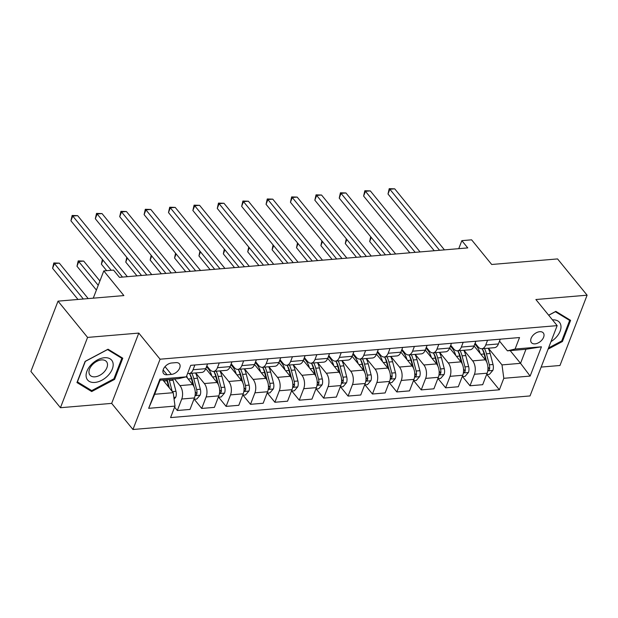 <?xml version="1.0" encoding="UTF-8"?>
<svg xmlns="http://www.w3.org/2000/svg" width="618" height="618" viewBox="0 0 618 618"><rect width="100%" height="100%" fill="white"/><g stroke="black" fill="none" stroke-linecap="round" stroke-linejoin="round"><path stroke-width="0.93" d="M539.715 331.704A7.671 4.79 140.8 0 0 532.392 336.076A7.671 4.79 140.8 0 0 531.418 342.627A7.671 4.79 140.8 0 0 535.018 343.863A7.671 4.79 140.8 0 0 542.341 339.491A7.671 4.79 140.8 0 0 543.315 332.94A7.671 4.79 140.8 0 0 539.715 331.704M541.159 367.077L559.97 365.493L587.1 295.188L557.552 258.919L491.696 264.489L471.604 239.823L461.847 240.649L458.749 248.66M132.947 429.502L530.028 395.937L557.158 325.632L160.077 359.197L132.947 429.502L111.673 403.384L138.795 333.087L87.578 337.413L60.448 407.718L111.673 403.384M60.448 407.718L30.9 371.449L58.03 301.144L123.878 295.582L103.785 270.916L93.272 298.162M87.578 337.413L58.03 301.144M103.785 270.916L113.542 270.089L119.452 277.343L467.756 247.903L461.847 240.649M167.084 374.778L171.379 374.415A7.431 4.643 140.8 0 0 178.471 370.182A7.431 4.643 140.8 0 0 179.413 363.84A7.431 4.643 140.8 0 0 175.921 362.635L171.634 362.998A7.431 4.643 140.8 0 0 164.542 367.239A7.431 4.643 140.8 0 0 163.6 373.581A7.431 4.643 140.8 0 0 167.084 374.778L163.129 369.927M175.01 406.096L148.668 408.32L159.962 379.058L186.304 376.833L178.641 378.633L160.108 380.194L154.678 394.261L173.218 392.693L175.01 406.096L170.576 417.59L499.367 389.796L486.93 374.531M510.174 350.607L520.541 363.33L525.964 349.27L507.432 350.839L515.088 349.039L519.529 337.544L190.738 365.338L186.304 376.833M515.088 349.039L541.43 346.814L530.144 376.076L503.801 378.301L499.367 389.796M138.795 333.087L160.077 359.197M587.1 295.188L535.883 299.521L557.158 325.632M507.432 350.839L499.506 341.113M487.571 340.248L485.733 345.006A9.587 5.523 85.2 0 1 481.816 348.753A9.587 5.523 85.2 0 1 478.077 346.806L475.118 343.175M463.183 342.31L461.345 347.069A9.587 5.523 85.2 0 1 457.42 350.815A9.587 5.523 85.2 0 1 453.682 348.869L450.723 345.238M438.795 344.373L436.957 349.131A9.587 5.523 85.2 0 1 433.033 352.878A9.587 5.523 85.2 0 1 429.294 350.931L426.335 347.301M414.4 346.428L412.561 351.194A9.587 5.523 85.2 0 1 408.645 354.941A9.587 5.523 85.2 0 1 404.906 352.994L401.947 349.363M390.012 348.49L388.174 353.257A9.587 5.523 85.2 0 1 384.249 357.003A9.587 5.523 85.2 0 1 380.51 355.056L377.552 351.426M365.617 350.553L363.778 355.319A9.587 5.523 85.2 0 1 359.861 359.066A9.587 5.523 85.2 0 1 356.123 357.111L353.164 353.481M341.229 352.615L339.39 357.382A9.587 5.523 85.2 0 1 335.474 361.128A9.587 5.523 85.2 0 1 331.727 359.174L328.776 355.543M316.841 354.678L315.002 359.444A9.587 5.523 85.2 0 1 311.078 363.191A9.587 5.523 85.2 0 1 307.339 361.236L304.38 357.606M292.445 356.74L290.607 361.499A9.587 5.523 85.2 0 1 286.69 365.253A9.587 5.523 85.2 0 1 282.951 363.299L279.993 359.668M268.058 358.803L266.219 363.562A9.587 5.523 85.2 0 1 262.295 367.316A9.587 5.523 85.2 0 1 258.556 365.362L255.597 361.731M243.662 360.866L241.831 365.624A9.587 5.523 85.2 0 1 237.907 369.371A9.587 5.523 85.2 0 1 234.168 367.424L231.209 363.793M219.274 362.928L217.436 367.687A9.587 5.523 85.2 0 1 213.519 371.433A9.587 5.523 85.2 0 1 209.78 369.487L206.821 365.856M162.851 379.962L173.218 392.693M174.554 378.973L179.962 385.609A9.587 5.523 85.2 0 1 181.754 399.012L177.32 410.506L174.6 407.169M186.327 376.779L192.646 384.535A9.587 5.523 85.2 0 1 194.438 397.938L190.004 409.433L177.32 410.506M195.713 372.94L204.349 383.546A9.587 5.523 85.2 0 1 206.149 396.949L201.707 408.444L194.237 399.274M205.748 368.622L217.034 382.472A9.587 5.523 85.2 0 1 218.826 395.875L214.392 407.37L201.707 408.444M220.101 370.877L228.745 381.484A9.587 5.523 85.2 0 1 230.537 394.887L226.103 406.381L218.625 397.212M230.143 366.559L241.422 380.41A9.587 5.523 85.2 0 1 243.222 393.813L238.787 405.308L226.103 406.381M244.496 368.815L253.133 379.421A9.587 5.523 85.2 0 1 254.925 392.824L250.491 404.319L243.021 395.149M254.531 364.496L265.817 378.347A9.587 5.523 85.2 0 1 267.609 391.75L263.175 403.245L250.491 404.319M268.884 366.752L277.521 377.359A9.587 5.523 85.2 0 1 279.321 390.761L274.886 402.256L267.409 393.087M278.927 362.442L290.205 376.285A9.587 5.523 85.2 0 1 292.005 389.688L287.563 401.19L274.886 402.256M293.272 364.697L301.916 375.296A9.587 5.523 85.2 0 1 303.708 388.699L299.274 400.194L291.804 391.024M303.314 360.379L314.601 374.23A9.587 5.523 85.2 0 1 316.393 387.633L311.959 399.128L299.274 400.194M317.667 362.635L326.304 373.233A9.587 5.523 85.2 0 1 328.104 386.636L323.662 398.131L316.192 388.961M327.702 358.316L338.988 372.167A9.587 5.523 85.2 0 1 340.781 385.57L336.346 397.065L323.662 398.131M342.055 360.572L350.692 371.171A9.587 5.523 85.2 0 1 352.492 384.581L348.058 396.076L340.58 386.899M352.098 356.254L363.376 370.105A9.587 5.523 85.2 0 1 365.176 383.508L360.742 395.002L348.058 396.076M366.443 358.51L375.087 369.116A9.587 5.523 85.2 0 1 376.88 382.519L372.445 394.014L364.975 384.836M376.486 354.191L387.772 368.042A9.587 5.523 85.2 0 1 389.564 381.445L385.13 392.94L372.445 394.014M390.839 356.447L399.475 367.053A9.587 5.523 85.2 0 1 401.275 380.456L396.833 391.951L389.363 382.774M400.873 352.129L412.16 365.98A9.587 5.523 85.2 0 1 413.96 379.382L409.518 390.877L396.833 391.951M415.226 354.384L423.871 364.991A9.587 5.523 85.2 0 1 425.663 378.394L421.229 389.888L413.751 380.719M425.269 350.066L436.547 363.917A9.587 5.523 85.2 0 1 438.347 377.32L433.913 388.815L421.229 389.888M439.622 352.322L448.259 362.928A9.587 5.523 85.2 0 1 450.051 376.331L445.617 387.826L438.147 378.656M449.657 348.004L460.943 361.854A9.587 5.523 85.2 0 1 462.735 375.257L458.301 386.752L445.617 387.826M464.01 350.259L472.646 360.866A9.587 5.523 85.2 0 1 474.446 374.269L470.012 385.763L462.534 376.594M474.052 345.941L485.331 359.792A9.587 5.523 85.2 0 1 487.131 373.195L482.689 384.69L470.012 385.763M488.398 348.197L502.001 364.898L520.541 363.33L530.144 376.076M194.886 364.991L193.048 369.749A9.587 5.523 85.2 0 1 189.123 373.496A9.587 5.523 85.2 0 1 187.671 373.295M207.571 363.917L205.732 368.676A9.587 5.523 85.2 0 1 201.808 372.422L189.123 373.496M231.959 361.854L230.12 366.613A9.587 5.523 85.2 0 1 226.203 370.367L213.519 371.433M256.346 359.792L254.508 364.55A9.587 5.523 85.2 0 1 250.591 368.305L237.907 369.371M280.742 357.729L278.903 362.496A9.587 5.523 85.2 0 1 274.979 366.242L262.295 367.316M305.13 355.667L303.291 360.433A9.587 5.523 85.2 0 1 299.375 364.18L286.69 365.253M329.518 353.604L327.687 358.37A9.587 5.523 85.2 0 1 323.762 362.117L311.078 363.191M353.913 351.542L352.075 356.308A9.587 5.523 85.2 0 1 348.15 360.055L335.474 361.128M378.301 349.479L376.462 354.245A9.587 5.523 85.2 0 1 372.546 357.992L359.861 359.066M402.697 347.424L400.858 352.183A9.587 5.523 85.2 0 1 396.934 355.929L384.249 357.003M427.084 345.362L425.246 350.12A9.587 5.523 85.2 0 1 421.329 353.867L408.645 354.941M451.472 343.299L449.634 348.058A9.587 5.523 85.2 0 1 445.717 351.804L433.033 352.878M475.868 341.236L474.029 345.995A9.587 5.523 85.2 0 1 470.105 349.749L457.42 350.815M503.801 378.301L502.001 364.898M500.256 339.174L498.417 343.94A9.587 5.523 85.2 0 1 494.5 347.687L481.816 348.753M160.108 380.194L159.962 379.058M154.678 394.261L148.668 408.32M541.43 346.814L525.964 349.27M91.696 391.549L114.616 379.375L122.781 358.201L108.034 349.209L85.122 361.383L76.956 382.557L91.696 391.549L90.143 389.641M548.081 349.139L562.426 341.522L570.599 320.348L555.852 311.356L548.645 315.188M113.99 378.61L114.616 379.375M561.808 340.757L562.426 341.522M122.488 277.088L72.762 216.053L77.636 215.643L127.362 276.679M111.24 270.282L70.923 220.804L72.762 216.053L72.136 215.466L77.636 215.643M70.923 220.804L72.136 215.466M174.083 399.128L175.782 397.158A6.35 3.662 -94.8 0 0 175.952 391.302L173.086 380.286A18.331 10.568 -94.8 0 0 172.762 379.128M172.198 391.441L169.378 380.595A18.331 10.568 -94.8 0 0 169.054 379.444M167.115 379.606A15.218 8.768 85.2 0 1 167.741 381.63L169.402 388.004M88.196 298.594L59.313 263.144L54.43 263.554L52.6 268.305L77.984 299.46M166.713 379.637A18.331 10.568 85.2 0 1 167.038 380.796L168.683 387.131M52.6 268.305L53.805 262.967L54.43 263.554L83.314 299.004M53.805 262.967L59.313 263.144M146.875 275.025L97.15 213.99L102.032 213.581L151.758 274.616M141.545 275.474L95.319 218.741L97.15 213.99L96.524 213.403L102.032 213.581M95.319 218.741L96.524 213.403M171.271 272.963L121.545 211.928L126.42 211.518L176.145 272.553M165.933 273.419L119.707 216.679L121.545 211.928L120.919 211.341L126.42 211.518M119.707 216.679L120.919 211.341M195.659 270.9L145.933 209.865L150.807 209.456L200.541 270.491M190.321 271.356L144.102 214.616L145.933 209.865L145.307 209.286L150.807 209.456M144.102 214.616L145.307 209.286M193.913 399.298L196.756 399.058L200.17 395.095A6.35 3.662 -94.8 0 0 200.348 389.24L197.482 378.224A18.331 10.568 -94.8 0 0 195.504 372.955M187.493 378.216A18.331 10.568 -94.8 0 0 186.682 375.844M195.126 395.203L196.315 394.786L196.864 393.805A6.35 3.662 -94.8 0 0 196.64 389.556L193.774 378.533A18.331 10.568 -94.8 0 0 191.796 373.272M188.142 379.012L191.433 378.734A18.331 10.568 85.2 0 0 189.456 373.473A15.218 8.768 85.2 0 1 192.136 379.568L194.021 386.837M99.907 280.974L83.7 261.082L78.818 261.491L76.987 266.242L96.4 290.066M191.433 378.734L193.102 385.145M76.987 266.242L78.2 260.904L98.231 285.315M78.2 260.904L83.7 261.082M218.309 397.235L221.144 396.995L224.558 393.033A6.35 3.662 -94.8 0 0 224.736 387.185L221.87 376.161A18.331 10.568 -94.8 0 0 219.9 370.9M211.881 376.153A18.331 10.568 -94.8 0 0 206.443 366.829M219.521 393.141L220.711 392.724L221.259 391.742A6.35 3.662 -94.8 0 0 221.028 387.494L218.162 376.47A18.331 10.568 -94.8 0 0 216.192 371.209M212.53 376.949L215.821 376.671A18.331 10.568 85.2 0 0 213.851 371.41A15.218 8.768 85.2 0 1 216.524 377.505L218.417 384.775M102.951 260.108L101.383 264.18L106.667 270.669M215.821 376.671L217.49 383.09M101.383 264.18L102.372 259.398M242.696 395.172L245.531 394.933L248.954 390.97A6.35 3.662 -94.8 0 0 249.124 385.122L246.258 374.099A18.331 10.568 -94.8 0 0 244.288 368.838M236.277 374.091A18.331 10.568 -94.8 0 0 230.831 364.767M243.909 391.078L245.099 390.661L245.647 389.68A6.35 3.662 -94.8 0 0 245.416 385.431L242.557 374.415A18.331 10.568 -94.8 0 0 240.58 369.147M236.926 374.887L240.209 374.608A18.331 10.568 85.2 0 0 238.239 369.348A15.218 8.768 85.2 0 1 240.912 375.443L242.804 382.712M127.339 258.046L125.771 262.117L136.972 275.86M240.209 374.608L241.877 381.028M125.771 262.117L126.767 257.343M220.047 268.838L170.321 207.802L175.203 207.393L224.929 268.428M214.716 269.293L168.49 212.553L170.321 207.802L169.703 207.223L175.203 207.393M168.49 212.553L169.703 207.223M267.084 393.11L269.927 392.87L273.341 388.907A6.35 3.662 -94.8 0 0 273.519 383.06L270.653 372.036A18.331 10.568 -94.8 0 0 268.675 366.775M260.665 372.028A18.331 10.568 -94.8 0 0 255.226 362.704M268.305 389.016L269.494 388.598L270.043 387.617A6.35 3.662 -94.8 0 0 269.811 383.369L266.945 372.353A18.331 10.568 -94.8 0 0 264.967 367.084M262.642 367.285A15.218 8.768 85.2 0 1 265.307 373.38L267.192 380.649M151.734 255.983L150.159 260.054L161.36 273.805M262.627 367.285A18.331 10.568 85.2 0 1 264.604 372.546L266.273 378.965M150.159 260.054L151.155 255.28M113.001 362.982A15.574 9.726 140.8 0 0 97.42 359.931A15.574 9.726 140.8 0 0 86.265 377.196A15.574 9.726 140.8 0 0 101.846 380.248A15.574 9.726 140.8 0 0 113.001 362.982M107.385 363.508A10.661 6.659 140.8 0 0 106.497 361.638A10.661 6.659 140.8 0 0 95.334 362.241A10.661 6.659 140.8 0 0 89.085 373.233A10.661 6.659 140.8 0 0 89.965 375.111A10.661 6.659 140.8 0 0 101.128 374.5A10.661 6.659 140.8 0 0 107.385 363.508M91.719 390.607L77.428 381.885L85.346 361.375L107.547 349.579L121.831 358.293L113.921 378.803L91.719 390.607M120.749 356.965L121.831 358.293M550.978 341.638A15.574 9.726 140.8 0 0 560.974 327.54A15.574 9.726 140.8 0 0 552.461 319.869M548.707 315.257L555.358 311.719L569.649 320.433L561.731 340.951L548.537 347.957M568.568 319.112L569.649 320.433M244.442 266.775L194.716 205.74L199.591 205.331L249.317 266.366M239.104 267.231L192.878 210.491L194.716 205.74L194.091 205.161L199.591 205.331M192.878 210.491L194.091 205.161M268.83 264.72L219.104 203.685L223.979 203.268L273.712 264.303M263.5 265.168L217.273 208.428L219.104 203.685L218.478 203.098L223.979 203.268M217.273 208.428L218.478 203.098M293.226 262.658L243.492 201.623L248.374 201.205L298.1 262.241M287.888 263.106L241.661 206.373L243.492 201.623L242.874 201.035L248.374 201.205M241.661 206.373L242.874 201.035M317.613 260.595L267.888 199.56L272.762 199.143L322.488 260.178M312.275 261.043L266.057 204.311L267.888 199.56L267.262 198.973L272.762 199.143M266.057 204.311L267.262 198.973M342.001 258.533L292.275 197.497L297.158 197.088L346.883 258.115M336.671 258.981L290.445 202.248L292.275 197.497L291.657 196.91L297.158 197.088M290.445 202.248L291.657 196.91M291.48 391.055L294.315 390.808L297.729 386.845A6.35 3.662 -94.8 0 0 297.907 380.997L295.041 369.973A18.331 10.568 -94.8 0 0 293.071 364.713M285.06 369.966A18.331 10.568 -94.8 0 0 279.614 360.642M292.693 386.953L293.882 386.536L294.431 385.555A6.35 3.662 -94.8 0 0 294.199 381.306L291.333 370.29A18.331 10.568 -94.8 0 0 289.363 365.022M285.709 370.761L288.992 370.483A18.331 10.568 85.2 0 0 287.022 365.223A15.218 8.768 85.2 0 1 289.695 371.318L291.588 378.587M176.122 253.921L174.554 257.992L185.748 271.742M288.992 370.483L290.661 376.903M174.554 257.992L175.551 253.218M315.868 388.992L318.71 388.753L322.125 384.782A6.35 3.662 -94.8 0 0 322.295 378.934L319.436 367.911A18.331 10.568 -94.8 0 0 317.459 362.65M309.448 367.903A18.331 10.568 -94.8 0 0 304.01 358.579M317.08 384.89L318.27 384.481L318.818 383.492A6.35 3.662 -94.8 0 0 318.587 379.251L315.728 368.228A18.331 10.568 -94.8 0 0 313.751 362.959M311.426 363.16A15.218 8.768 85.2 0 1 314.083 369.255L315.976 376.524M200.51 251.858L198.942 255.929L210.143 269.68M311.41 363.16A18.331 10.568 85.2 0 1 313.388 368.421L315.049 374.84M198.942 255.929L199.938 251.155M340.255 386.93L343.098 386.69L346.513 382.72A6.35 3.662 -94.8 0 0 346.69 376.872L343.824 365.848A18.331 10.568 -94.8 0 0 341.854 360.588M333.836 365.841A18.331 10.568 -94.8 0 0 328.397 356.524M341.476 382.828L342.666 382.418L343.214 381.43A6.35 3.662 -94.8 0 0 342.982 377.189L340.116 366.165A18.331 10.568 -94.8 0 0 338.146 360.904M334.485 366.644L337.776 366.366A18.331 10.568 85.2 0 0 335.798 361.097A15.218 8.768 85.2 0 1 338.479 367.192L340.363 374.469M224.906 249.796L223.33 253.874L234.531 267.617M337.776 366.366L339.444 372.778M223.33 253.874L224.326 249.093M364.651 384.867L367.486 384.628L370.908 380.657A6.35 3.662 -94.8 0 0 371.078 374.809L368.212 363.786A18.331 10.568 -94.8 0 0 366.242 358.525M358.231 363.786A18.331 10.568 -94.8 0 0 352.785 354.462M365.864 380.765L367.053 380.356L367.602 379.367A6.35 3.662 -94.8 0 0 367.37 375.126L364.504 364.102A18.331 10.568 -94.8 0 0 362.534 358.842M360.209 359.035A15.218 8.768 85.2 0 1 362.866 365.13L364.759 372.407M249.293 247.741L247.725 251.812L258.919 265.555M360.194 359.035A18.331 10.568 85.2 0 1 362.163 364.303L363.832 370.715M247.725 251.812L248.722 247.03M389.039 382.805L391.882 382.565L395.296 378.602A6.35 3.662 -94.8 0 0 395.474 372.747L392.608 361.731A18.331 10.568 -94.8 0 0 390.63 356.462M382.619 361.723A18.331 10.568 -94.8 0 0 377.181 352.399M390.252 378.703L391.441 378.293L391.99 377.304A6.35 3.662 -94.8 0 0 391.766 373.063L388.9 362.04A18.331 10.568 -94.8 0 0 386.922 356.779M383.268 362.519L386.559 362.241A18.331 10.568 85.2 0 0 384.581 356.972A15.218 8.768 85.2 0 1 387.262 363.075L389.147 370.344M273.689 245.678L272.113 249.749L283.314 263.492M386.559 362.241L388.228 368.652M272.113 249.749L273.11 244.967M366.397 256.47L316.671 195.435L321.545 195.025L371.271 256.061M361.059 256.918L314.832 200.186L316.671 195.435L316.045 194.848L321.545 195.025M314.832 200.186L316.045 194.848M413.434 380.742L416.269 380.503L419.684 376.54A6.35 3.662 -94.8 0 0 419.861 370.684L416.995 359.668A18.331 10.568 -94.8 0 0 415.026 354.4M407.007 359.661A18.331 10.568 -94.8 0 0 401.569 350.336M414.647 376.64L415.837 376.231L416.385 375.25A6.35 3.662 -94.8 0 0 416.153 371.001L413.287 359.977A18.331 10.568 -94.8 0 0 411.318 354.717M408.992 354.91A15.218 8.768 85.2 0 1 411.65 361.012L413.542 368.282M298.077 243.616L296.509 247.687L307.702 261.429M408.977 354.917A18.331 10.568 85.2 0 1 410.947 360.178L412.615 366.59M296.509 247.687L297.497 242.905M390.785 254.407L341.059 193.372L345.933 192.963L395.667 253.998M385.447 254.855L339.228 198.123L341.059 193.372L340.433 192.785L345.933 192.963M339.228 198.123L340.433 192.785M437.822 378.679L440.657 378.44L444.079 374.477A6.35 3.662 -94.8 0 0 444.249 368.622L441.391 357.606A18.331 10.568 -94.8 0 0 439.413 352.337M431.403 357.598A18.331 10.568 -94.8 0 0 425.956 348.274M439.035 374.585L440.225 374.168L440.773 373.187A6.35 3.662 -94.8 0 0 440.541 368.938L437.683 357.915A18.331 10.568 -94.8 0 0 435.705 352.654M432.052 358.394L435.335 358.116A18.331 10.568 85.2 0 0 433.365 352.855A15.218 8.768 85.2 0 1 436.038 358.95L437.93 366.219M322.465 241.553L320.896 245.624L332.098 259.367M435.335 358.116L437.003 364.527M320.896 245.624L321.893 240.842M415.18 252.345L365.447 191.31L370.329 190.9L420.055 251.935M409.842 252.801L363.616 196.06L365.447 191.31L364.829 190.73L370.329 190.9M363.616 196.06L364.829 190.73M462.21 376.617L465.053 376.377L468.467 372.415A6.35 3.662 -94.8 0 0 468.645 366.567L465.779 355.543A18.331 10.568 -94.8 0 0 463.801 350.282M455.79 355.535A18.331 10.568 -94.8 0 0 450.352 346.211M463.43 372.523L464.62 372.106L465.169 371.124A6.35 3.662 -94.8 0 0 464.937 366.876L462.071 355.852A18.331 10.568 -94.8 0 0 460.093 350.591M457.768 350.792A15.218 8.768 85.2 0 1 460.433 356.887L462.318 364.156M346.86 239.49L345.284 243.562L356.486 257.304M457.753 350.792A18.331 10.568 85.2 0 1 459.73 356.053L461.399 362.472M345.284 243.562L346.281 238.78M439.568 250.282L389.842 189.247L394.717 188.838L444.442 249.873M434.23 250.738L388.004 193.998L389.842 189.247L389.216 188.668L394.717 188.838M388.004 193.998L389.216 188.668M486.605 374.554L489.441 374.315L492.863 370.352A6.35 3.662 -94.8 0 0 493.033 364.504L490.167 353.481A18.331 10.568 -94.8 0 0 488.197 348.22M480.186 353.473A18.331 10.568 -94.8 0 0 474.74 344.149M487.818 370.46L489.008 370.043L489.556 369.062A6.35 3.662 -94.8 0 0 489.325 364.813L486.459 353.797A18.331 10.568 -94.8 0 0 484.489 348.529M480.835 354.269L484.118 353.99A18.331 10.568 85.2 0 0 482.148 348.73A15.218 8.768 85.2 0 1 484.821 354.825L486.714 362.094M371.248 237.428L369.68 241.499L380.873 255.242M484.118 353.99L485.787 360.41M369.68 241.499L370.676 236.725M192.646 384.535L179.962 385.609M217.034 382.472L204.349 383.546M241.422 380.41L228.745 381.484M265.817 378.347L253.133 379.421M290.205 376.285L277.521 377.359M314.601 374.23L301.916 375.296M338.988 372.167L326.304 373.233M363.376 370.105L350.692 371.171M387.772 368.042L375.087 369.116M412.16 365.98L399.475 367.053M436.547 363.917L423.871 364.991M460.943 361.854L448.259 362.928M485.331 359.792L472.646 360.866M194.438 397.938L181.754 399.012M205.732 368.676L193.048 369.749M230.12 366.613L217.436 367.687M218.826 395.875L206.149 396.949M254.508 364.55L241.831 365.624M243.222 393.813L230.537 394.887M278.903 362.496L266.219 363.562M267.609 391.75L254.925 392.824M303.291 360.433L290.607 361.499M292.005 389.688L279.321 390.761M327.687 358.37L315.002 359.444M316.393 387.633L303.708 388.699M352.075 356.308L339.39 357.382M340.781 385.57L328.104 386.636M376.462 354.245L363.778 355.319M365.176 383.508L352.492 384.581M400.858 352.183L388.174 353.257M389.564 381.445L376.88 382.519M425.246 350.12L412.561 351.194M413.96 379.382L401.275 380.456M449.634 348.058L436.957 349.131M438.347 377.32L425.663 378.394M474.029 345.995L461.345 347.069M462.735 375.257L450.051 376.331M498.417 343.94L485.733 345.006M487.131 373.195L474.446 374.269M165.037 366.636L171.379 374.415M173.851 397.413L175.697 397.258M169.378 380.595L173.086 380.286M163.755 381.074L167.038 380.796M172.337 391.611L175.952 391.302M195.064 395.62L200.085 395.196M193.774 378.533L197.482 378.224M196.64 389.556L200.348 389.24M195.226 391.789L196.864 393.805M219.452 393.558L224.473 393.133M218.162 376.47L221.87 376.161M221.028 387.494L224.736 387.185M219.614 389.726L221.259 391.742M243.847 391.495L248.869 391.07M242.557 374.415L246.258 374.099M245.416 385.431L249.124 385.122M244.01 387.664L245.647 389.68M268.235 389.433L273.256 389.008M266.945 372.353L270.653 372.036M261.314 372.824L264.604 372.546M269.811 383.369L273.519 383.06M268.397 385.601L270.043 387.617M292.631 387.37L297.644 386.945M291.333 370.29L295.041 369.973M294.199 381.306L297.907 380.997M292.785 383.539L294.431 385.555M317.019 385.308L322.04 384.883M315.728 368.228L319.436 367.911M310.097 368.699L313.388 368.421M318.587 379.251L322.295 378.934M317.181 381.476L318.818 383.492M341.406 383.245L346.428 382.82M340.116 366.165L343.824 365.848M342.982 377.189L346.69 376.872M341.569 379.413L343.214 381.43M365.802 381.182L370.823 380.758M364.504 364.102L368.212 363.786M358.88 364.581L362.163 364.303M367.37 375.126L371.078 374.809M365.964 377.359L367.602 379.367M390.19 379.12L395.211 378.695M388.9 362.04L392.608 361.731M391.766 373.063L395.474 372.747M390.352 375.296L391.99 377.304M414.578 377.057L419.599 376.64M413.287 359.977L416.995 359.668M407.656 360.456L410.947 360.178M416.153 371.001L419.861 370.684M414.74 373.233L416.385 375.25M438.973 375.002L443.994 374.578M437.683 357.915L441.391 357.606M440.541 368.938L444.249 368.622M439.135 371.171L440.773 373.187M463.361 372.94L468.382 372.515M462.071 355.852L465.779 355.543M456.439 356.331L459.73 356.053M464.937 366.876L468.645 366.567M463.523 369.108L465.169 371.124M487.756 370.877L492.778 370.452M486.459 353.797L490.167 353.481M489.325 364.813L493.033 364.504M487.911 367.046L489.556 369.062"/></g></svg>
